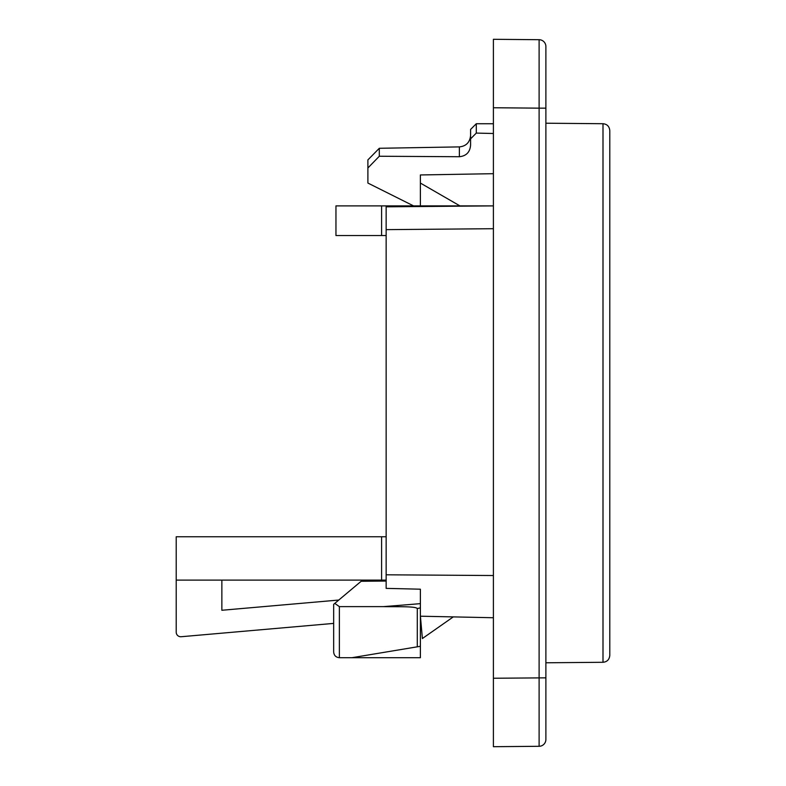 <?xml version="1.0" encoding="UTF-8"?>
<svg xmlns="http://www.w3.org/2000/svg" width="786" height="786" viewBox="0 0 786 786"><rect width="100%" height="100%" fill="white"/><g stroke="black" fill="none" stroke-linecap="round" stroke-linejoin="round"><path stroke-width="1.18" d="M333.667 623.396L181.173 636.729A4.569 4.569 0 0 1 176.211 632.19L176.211 580.117L386.152 580.117M381.593 235.545L335.956 235.545L335.956 205.883L381.593 205.883L381.593 235.545L386.152 235.545M339.375 606.625L334.787 603.393L333.667 604.336L333.667 651.997C333.981 655.445 335.887 657.342 339.375 657.705L339.375 606.625L383.362 606.625C397.294 606.88 415.391 606.134 417.297 608.561L420.382 607.843L420.382 589.195L386.152 588.38L386.152 206.816L493.402 205.883L381.593 205.883M338.786 600.042L221.858 610.27L221.858 580.117M420.422 616.204L422.377 638.537L453.286 616.892L493.402 617.737L420.382 616.204M381.593 580.117L381.593 536.759L176.211 536.759L176.211 580.117M386.152 536.759L381.593 536.759M459.908 205.883L420.382 183.059L420.382 205.883M420.382 183.059L420.382 174.954L493.402 173.686M545.887 677.846L493.402 678.249L493.402 746.7L539.108 746.297A6.848 6.848 0 0 0 545.887 739.459L545.887 46.541A6.848 6.848 0 0 0 539.108 39.703L493.402 39.3L493.402 107.751L539.108 108.154L539.108 746.297A6.848 6.848 0 0 0 545.887 739.459M493.402 706.761L493.402 79.239M493.402 257.081L493.402 254.487M333.667 651.997C333.981 655.445 335.887 657.342 339.375 657.705L420.382 657.705L420.382 646.298L351.922 657.705M333.667 634.882L333.667 631.472L333.667 634.882M417.297 608.561L417.297 646.809L420.382 646.298L420.382 603.638A4881.257 4881.257 -4.6 0 1 383.362 606.625M386.152 229.64L493.402 228.706M386.152 574.802L493.402 575.529M609.789 655.436L609.789 130.564C609.347 126.399 607.087 124.109 603 123.716L603 662.284C607.087 661.891 609.347 659.601 609.789 655.436M386.152 581.051L361.147 581.276L334.787 603.393M470.588 138.867L476.287 133.089L476.287 123.736L470.588 129.435L470.588 145.145C470.018 152.14 466.285 156.001 459.378 156.728L379.304 156.247L379.304 148.289L459.378 146.894C466.137 146.186 469.871 142.384 470.588 135.487M476.287 133.089L493.402 133.502M413.534 205.883L367.897 183.059L367.897 167.988L379.304 156.247M379.304 148.289L367.897 159.892L367.897 167.988M493.402 39.3L539.108 39.703L539.108 108.154L545.887 108.154M459.378 156.728L459.378 146.894M603 123.716L545.887 123.215M603 662.284L545.887 662.785M493.402 123.736L476.287 123.736"/></g></svg>
